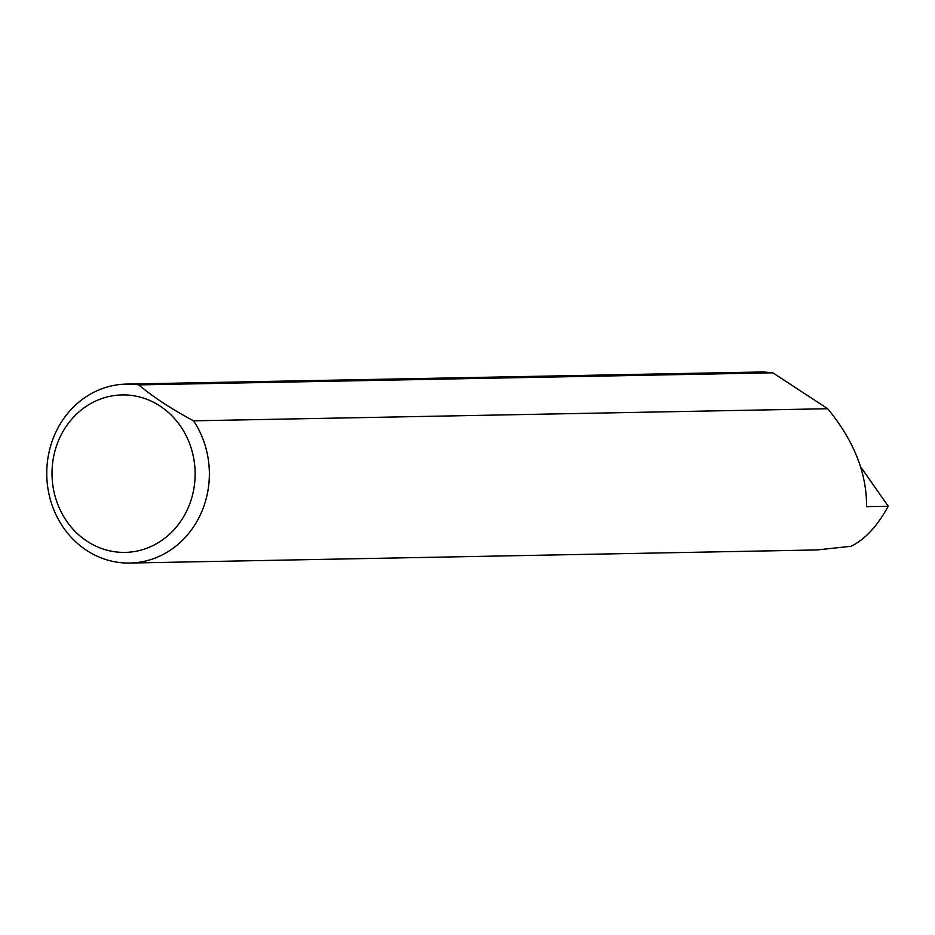 <?xml version="1.0" encoding="UTF-8"?>
<svg xmlns="http://www.w3.org/2000/svg" width="935" height="935" viewBox="0 0 935 935"><rect width="100%" height="100%" fill="white"/><g stroke="black" fill="none" stroke-linecap="round" stroke-linejoin="round"><path stroke-width="1.4" d="M185.165 513.993A78.75 71.551 -91.1 0 0 159.99 406.024A78.75 71.551 -91.1 0 0 61.979 433.326A78.75 71.551 -91.1 0 0 87.154 541.295A78.75 71.551 -91.1 0 0 185.165 513.993M193.557 420.82A89.491 81.31 88.9 0 1 198.045 519.404A89.491 81.31 88.9 0 1 129.766 563.045A89.491 81.31 88.9 0 1 57.853 518.446A89.491 81.31 88.9 0 1 58.075 427.739A89.491 81.31 88.9 0 1 126.354 384.098A89.491 81.31 88.9 0 1 138.707 384.893C153.036 396.931 171.315 408.911 193.557 420.82L827.685 408.724C853.865 440.549 866.827 473.192 866.57 506.653L888.25 506.244C877.229 526.3 864.805 539.647 850.979 546.285L817.015 549.944L129.766 563.045M138.707 384.893L772.824 372.808L763.089 371.955L126.354 384.098M860.679 466.881L888.25 506.244M772.824 372.808L827.685 408.724"/></g></svg>
